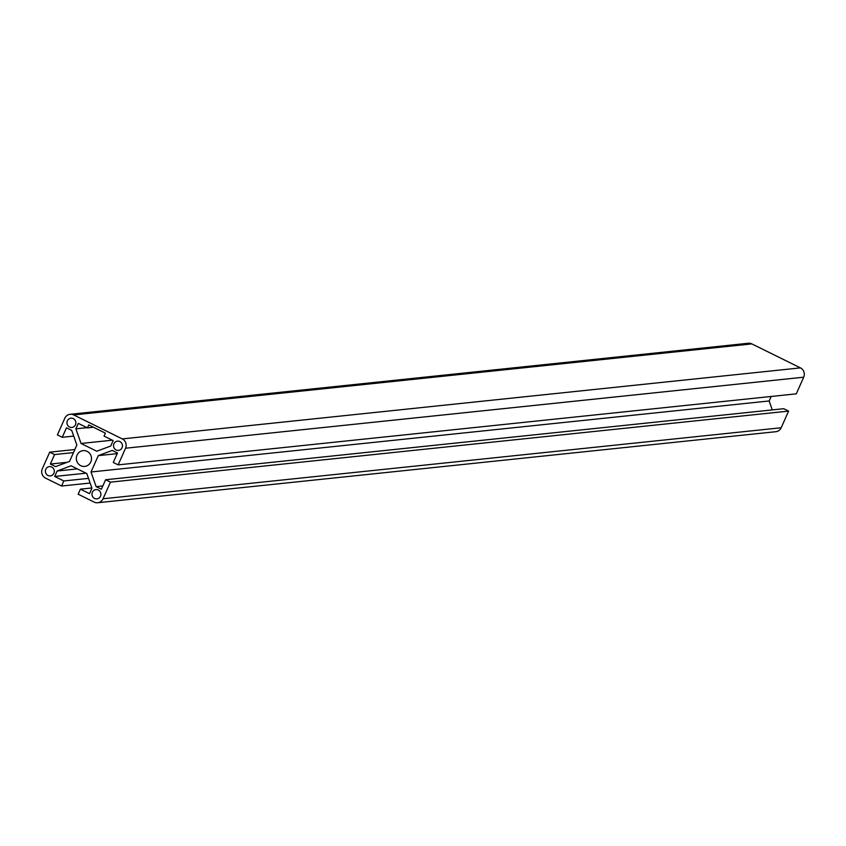 <?xml version="1.0" encoding="UTF-8"?>
<svg xmlns="http://www.w3.org/2000/svg" width="846" height="846" viewBox="0 0 846 846"><rect width="100%" height="100%" fill="white"/><g stroke="black" fill="none" stroke-linecap="round" stroke-linejoin="round"><path stroke-width="1.27" d="M49.713 452.166L54.567 454.566L50.348 464.042L55.582 466.622L69.552 461.408L76.838 445.038L71.709 430.403L66.474 427.812L62.255 437.297L57.401 434.897L64.804 418.252A7.001 6.694 84 0 1 73.697 414.931L122.289 438.915A7.001 6.694 84 0 1 125.546 448.232L118.144 464.866L113.279 462.476L117.499 452.991L112.264 450.41L98.295 455.624L91.008 471.994L96.137 486.64L101.372 489.221L105.591 479.745L110.456 482.135L103.043 498.78A7.001 6.694 84 0 1 94.16 502.101L78.16 494.201L80.412 489.147L89.528 493.652L91.95 488.205L86.821 473.559L71.085 465.797L57.116 471.011L54.694 476.457L63.81 480.962L61.557 486.016L45.557 478.117A7.001 6.694 84 0 1 42.3 468.8L49.713 452.166L74.839 449.533M54.567 454.566L73.475 452.578M50.348 464.042L67.225 462.276M62.255 437.297L73.708 436.092M70.155 414.297L748.298 343.265A7.001 6.694 84 0 1 751.84 343.899L800.443 367.883A7.001 6.694 84 0 1 803.7 377.2L796.287 393.834L118.144 464.866M98.295 455.624L117.213 453.646M91.008 471.994L769.162 400.962L772.292 409.908M771.161 396.467L769.162 400.962M96.137 486.64L102.831 485.932M105.591 479.745L783.745 408.703L788.599 411.103L781.196 427.748A7.001 6.694 84 0 1 775.845 431.703L97.702 502.736M110.456 482.135L788.599 411.103M80.412 489.147L91.865 487.952M57.116 471.011L77.367 468.896M54.694 476.457L86.049 473.178M63.81 480.962L88.502 478.371M61.557 486.016L90.131 483.024M90.808 461.916A7.931 7.582 -96 0 0 83.098 450.632A7.931 7.582 -96 0 0 76.383 459.304A7.931 7.582 -96 0 0 90.808 461.916M46.202 473.897A4.664 4.463 -96 0 0 54.292 470.778A4.664 4.463 -96 0 0 49.375 466.611A4.664 4.463 -96 0 0 46.202 473.897M92.235 495.798A4.664 4.463 -96 0 0 100.864 493.768A4.664 4.463 -96 0 0 95.936 489.591A4.664 4.463 -96 0 0 92.235 495.798M68.727 426.5A4.664 4.463 -96 0 0 75.854 422.344A4.664 4.463 -96 0 0 67.12 421.53A4.664 4.463 -96 0 0 68.727 426.5M113.924 447.661A4.664 4.463 -96 0 0 122.427 445.324A4.664 4.463 -96 0 0 117.509 441.147A4.664 4.463 -96 0 0 113.924 447.661M81.026 443.473L96.761 451.235L110.731 446.022L113.153 440.576L104.037 436.081L105.359 433.131L88.745 424.935L87.434 427.886L78.329 423.391L75.897 428.837L81.026 443.473L112.37 440.184M87.434 427.886L93.451 427.251M75.897 428.837L87.001 427.674M73.697 414.931L751.84 343.899M122.289 438.915L800.443 367.883M125.546 448.232L803.7 377.2M103.043 498.78L781.196 427.748"/></g></svg>
